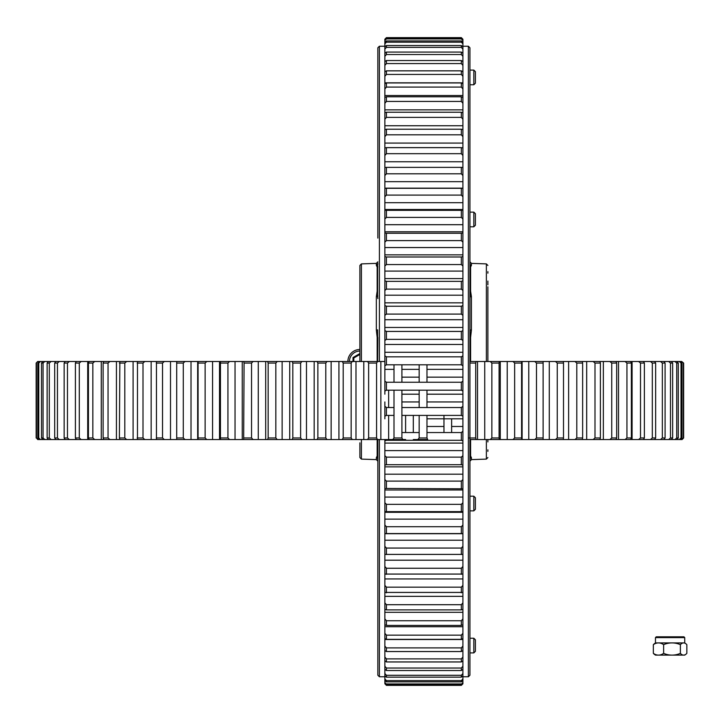<?xml version="1.0" encoding="UTF-8"?>
<svg xmlns="http://www.w3.org/2000/svg" width="723" height="723" viewBox="0 0 723 723"><rect width="100%" height="100%" fill="white"/><g stroke="black" fill="none" stroke-linecap="round" stroke-linejoin="round"><path stroke-width="1.08" d="M462.901 39.232L461.346 37.641L386.425 37.641L384.862 39.196L386.425 37.641L461.346 37.641L462.901 39.232L462.901 40.56L461.346 38.915L386.425 38.915L386.425 38.301L384.862 39.801L384.862 42.332L386.425 40.931L386.425 42.16L384.862 43.868L384.862 46.823L386.425 45.531L386.425 47.375L384.862 49.137L384.862 53.267L386.425 52.074L386.425 54.523L384.862 56.331L384.862 61.609L386.425 60.533L386.425 63.561L384.862 65.404L384.862 71.794L386.425 70.845L386.425 74.442L384.862 76.304L384.862 83.769L386.425 82.946L386.425 87.094L384.862 88.965L384.862 97.451L386.425 96.774L386.425 101.437L384.862 103.308L384.862 112.77L386.425 112.228L386.425 117.379L384.862 119.241L384.862 129.616L386.425 129.218L386.425 134.83L384.862 136.665L384.862 147.89L386.425 147.637L386.425 153.683L384.862 155.472L384.862 167.492L386.425 167.375L386.425 173.809L384.862 175.553L384.862 188.278L386.425 188.314L386.425 195.093L384.862 196.783L384.862 210.14L386.425 210.321L386.425 217.406L384.862 219.024L384.862 232.933L386.425 233.258L386.425 240.605L384.862 242.151L384.862 256.511L386.425 256.99L386.425 264.555L384.862 266.01L384.862 280.75L386.425 281.355L386.425 289.101L384.862 290.456L384.862 305.477L386.425 306.227L386.425 314.089L384.862 315.336L384.862 330.547L386.425 331.432L386.425 339.367L384.862 340.506L384.862 355.815L386.425 356.828L386.425 364.79L384.862 365.802L384.862 381.12L386.425 382.25L386.425 390.185L384.862 391.08L384.862 394.189M462.901 683.118L461.346 684.6L386.425 684.6L384.862 683.118L386.425 685.359L461.346 685.359L462.901 683.804L462.901 40.56M384.862 683.118L384.862 682.313L386.425 684.6M462.901 680.479L461.346 681.87L386.425 681.87L384.862 680.479L384.862 682.313M384.862 680.479L384.862 678.897L386.425 680.605L386.425 681.87M462.901 675.869L461.346 677.162L386.425 677.162L384.862 675.869L384.862 678.897M384.862 675.869L384.862 673.52L386.425 675.291L386.425 677.162M462.901 669.326L461.346 670.51L386.425 670.51L384.862 669.326L384.862 673.52M384.862 669.326L384.862 666.226L386.425 668.034L386.425 670.51M462.901 660.885L461.346 661.952L386.425 661.952L384.862 660.885L384.862 666.226M384.862 660.885L384.862 657.044L386.425 658.888L386.425 661.952M462.901 650.601L461.346 651.54L386.425 651.54L384.862 650.601L384.862 657.044M384.862 650.601L384.862 646.046L386.425 647.907L386.425 651.54M462.901 638.526L461.346 639.34L386.425 639.34L384.862 638.526L384.862 646.046M384.862 638.526L384.862 633.294L386.425 635.165L386.425 639.34M462.901 624.753L461.346 625.431L386.425 625.431L384.862 624.753L384.862 633.294M384.862 624.753L384.862 618.861L386.425 620.732L386.425 625.431M462.901 609.353L461.346 609.887L386.425 609.887L384.862 609.353L384.862 618.861M384.862 609.353L384.862 602.846L386.425 604.708L386.425 609.887M462.901 592.426L384.862 592.426L384.862 602.846M384.862 592.426L384.862 585.35L386.425 587.175L386.425 592.815M462.901 574.071L384.862 574.071L384.862 585.35M384.862 574.071L384.862 566.461L386.425 568.251L386.425 574.324M462.901 554.405L384.862 554.405L384.862 566.461M384.862 554.405L384.862 546.317L386.425 548.061L386.425 554.514M462.901 533.556L384.862 533.556L384.862 546.317M384.862 533.556L384.862 525.034L386.425 526.715L386.425 533.511M462.901 511.64L384.862 511.64L384.862 525.034M384.862 511.64L384.862 502.738L386.425 504.347L386.425 511.45M462.901 488.802L386.425 488.468L384.862 488.802L384.862 502.738M384.862 488.802L384.862 479.566L386.425 481.102L386.425 488.468M462.901 465.178L461.346 464.699L386.425 464.699L384.862 465.178L384.862 479.566M384.862 465.178L384.862 455.68L386.425 457.126L386.425 464.699M462.901 440.922L461.346 440.298L386.425 440.298L384.862 440.922L384.862 455.68M384.862 440.922L384.862 439.539M393.999 415.409L386.425 415.409L384.862 416.168L384.862 418.816M384.862 416.168L384.862 406.299L386.425 407.537L386.425 415.409M384.862 401.943L384.862 406.299M384.862 391.08L384.862 381.12M384.862 365.802L384.862 355.815M384.862 340.506L384.862 330.547M384.862 315.336L384.862 305.477M384.862 290.456L384.862 280.75M384.862 266.01L384.862 256.511M384.862 242.151L384.862 232.933M384.862 219.024L384.862 210.14M384.862 196.783L384.862 188.278M384.862 175.553L384.862 167.492M384.862 155.472L384.862 147.89M384.862 136.665L384.862 129.616M384.862 119.241L384.862 112.77M384.862 103.308L384.862 97.451M384.862 88.965L384.862 83.769M384.862 76.304L384.862 71.794M384.862 65.404L384.862 61.609M384.862 56.331L384.862 53.267M384.862 49.137L384.862 46.823M384.862 43.868L384.862 42.332M384.862 39.232L384.862 39.801M461.346 38.915L461.346 38.301L386.425 38.301M461.346 38.301L462.901 39.801M386.425 38.915L384.862 40.56M462.901 43.868L461.346 42.16L386.425 42.16M461.346 42.16L461.346 40.931L386.425 40.931M461.346 40.931L462.901 42.332M461.346 685.359L462.901 683.75M386.425 685.359L384.862 683.75M461.346 685.332L386.425 685.332M461.346 684.6L462.901 682.313M461.346 683.958L386.425 683.958M461.346 681.87L461.346 680.605L462.901 678.897M461.346 680.605L386.425 680.605M461.346 677.162L461.346 675.291L462.901 673.52M461.346 675.291L386.425 675.291M461.346 670.51L461.346 668.034L462.901 666.226M461.346 668.034L386.425 668.034M461.346 661.952L461.346 658.888L462.901 657.044M461.346 658.888L386.425 658.888M384.862 639.521L462.901 639.521M461.346 651.54L461.346 647.907L462.901 646.046M461.346 647.907L386.425 647.907M384.862 626.742L462.901 626.742M461.346 639.34L461.346 635.165L462.901 633.294M461.346 635.165L386.425 635.165M384.862 612.318L462.901 612.318M461.346 625.431L461.346 620.732L462.901 618.861M461.346 620.732L386.425 620.732M384.862 596.358L462.901 596.358M461.346 609.887L461.346 604.708L462.901 602.846M461.346 604.708L386.425 604.708M384.862 578.942L462.901 578.942M461.346 592.815L461.346 587.175L462.901 585.35M461.346 587.175L386.425 587.175M384.862 560.189L462.901 560.189M461.346 574.324L461.346 568.251L462.901 566.461M461.346 568.251L386.425 568.251M384.862 540.208L462.901 540.208M384.862 533.71L462.901 533.71M461.346 554.514L461.346 548.061L462.901 546.317M461.346 548.061L386.425 548.061M384.862 519.132L462.901 519.132M384.862 512.309L462.901 512.309M461.346 533.511L461.346 526.715L462.901 525.034M461.346 526.715L386.425 526.715M384.862 497.081L462.901 497.081M384.862 489.986L462.901 489.986M461.346 511.45L461.346 504.347L462.901 502.738M461.346 504.347L386.425 504.347M384.862 474.189L462.901 474.189M384.862 466.859L462.901 466.859M461.346 488.468L461.346 481.102L462.901 479.566M461.346 481.102L386.425 481.102M384.862 450.61L462.901 450.61M384.862 443.091L462.901 443.091M461.346 464.699L461.346 457.126L462.901 455.68M461.346 457.126L386.425 457.126M426.977 426.48L443.967 426.48M451.631 426.48L462.901 426.48M426.977 418.816L462.901 418.816M461.346 440.298L461.346 432.553L462.901 431.197M386.425 440.298L386.425 439.539M461.346 432.553L426.977 432.553M419.168 432.553L401.907 432.553M401.907 401.943L419.168 401.943M426.977 401.943L462.901 401.943M401.907 394.189L419.168 394.189M426.977 394.189L462.901 394.189M462.901 416.168L461.346 415.409L461.346 407.537L462.901 406.299M461.346 407.537L401.907 407.537M393.999 407.537L386.425 407.537M401.907 377.162L419.168 377.162M426.977 377.162L462.901 377.162M384.862 369.363L393.999 369.363M401.907 369.363L419.168 369.363M426.977 369.363L462.901 369.363M462.901 391.08L461.346 390.185L461.346 382.25L462.901 381.12M461.346 415.409L401.907 415.409M461.346 382.25L386.425 382.25M384.862 352.282L462.901 352.282M384.862 344.482L462.901 344.482M462.901 365.802L461.346 364.79L461.346 356.828L462.901 355.815M461.346 390.185L386.425 390.185M461.346 356.828L386.425 356.828M384.862 327.465L462.901 327.465M384.862 319.711L462.901 319.711M462.901 340.506L461.346 339.367L461.346 331.432L462.901 330.547M461.346 364.79L386.425 364.79M461.346 331.432L386.425 331.432M384.862 302.847L462.901 302.847M384.862 295.201L462.901 295.201M462.901 315.336L461.346 314.089L461.346 306.227L462.901 305.477M461.346 339.367L386.425 339.367M461.346 306.227L386.425 306.227M384.862 278.599L462.901 278.599M384.862 271.089L462.901 271.089M462.901 290.456L461.346 289.101L461.346 281.355L462.901 280.75M461.346 314.089L386.425 314.089M461.346 281.355L386.425 281.355M384.862 254.858L462.901 254.858M384.862 247.546L462.901 247.546M462.901 266.01L461.346 264.555L461.346 256.99L462.901 256.511M461.346 289.101L386.425 289.101M461.346 256.99L386.425 256.99M384.862 231.776L462.901 231.776M384.862 224.699L462.901 224.699M462.901 242.151L461.346 240.605L461.346 233.258L462.901 232.933M461.346 264.555L386.425 264.555M461.346 233.258L386.425 233.258M384.862 209.498L462.901 209.498M384.862 202.693L462.901 202.693M462.901 219.024L461.346 217.406L461.346 210.321L462.901 210.14M461.346 240.605L386.425 240.605M461.346 210.321L386.425 210.321M384.862 188.152L462.901 188.152M384.862 181.672L462.901 181.672M462.901 196.783L461.346 195.093L461.346 188.314L462.901 188.278M461.346 217.406L386.425 217.406M461.346 188.314L386.425 188.314M384.862 161.753L462.901 161.753M462.901 175.553L461.346 173.809L461.346 167.375L462.901 167.492M461.346 195.093L386.425 195.093M461.346 167.375L386.425 167.375M384.862 143.073L462.901 143.073M462.901 155.472L461.346 153.683L461.346 147.637L462.901 147.89M461.346 173.809L386.425 173.809M461.346 147.637L386.425 147.637M384.862 125.739L462.901 125.739M462.901 136.665L461.346 134.83L461.346 129.218L462.901 129.616M461.346 153.683L386.425 153.683M461.346 129.218L386.425 129.218M384.862 109.851L462.901 109.851M462.901 119.241L461.346 117.379L461.346 112.228L462.901 112.77M461.346 134.83L386.425 134.83M461.346 112.228L386.425 112.228M384.862 95.526L462.901 95.526M462.901 103.308L461.346 101.437L461.346 96.774L462.901 97.451M461.346 117.379L386.425 117.379M461.346 96.774L386.425 96.774M384.862 82.829L462.901 82.829M462.901 88.965L461.346 87.094L461.346 82.946L462.901 83.769M461.346 101.437L386.425 101.437M461.346 82.946L386.425 82.946M462.901 76.304L461.346 74.442L461.346 70.845L462.901 71.794M461.346 87.094L386.425 87.094M461.346 70.845L386.425 70.845M462.901 65.404L461.346 63.561L461.346 60.533L462.901 61.609M461.346 74.442L386.425 74.442M461.346 60.533L386.425 60.533M462.901 56.331L461.346 54.523L461.346 52.074L462.901 53.267M461.346 63.561L386.425 63.561M461.346 52.074L386.425 52.074M462.901 49.137L461.346 47.375L461.346 45.531L462.901 46.823M461.346 54.523L386.425 54.523M461.346 45.531L386.425 45.531M461.346 47.375L386.425 47.375M377.84 495.68L377.84 511.387L377.84 495.68M377.84 514.089L377.84 540.659L377.84 514.089M377.84 485.992L377.84 492.978L377.84 485.992M377.84 230.022L377.84 237.885L377.84 230.022M377.84 211.613L377.84 182.295L377.84 211.613M377.84 87.998L377.84 95.852L377.84 87.998M377.84 66.877L377.84 69.58L377.84 66.877M377.84 238.075L377.84 47.781L379.403 46.227L379.403 361.5L379.403 46.227L384.862 46.227L379.403 46.227L377.84 47.781L377.84 238.075M377.84 439.539L377.84 675.219L377.84 439.539M377.84 628.865L377.84 653.42L377.84 628.865M377.84 203.922L377.84 208.911L377.84 203.922M377.84 656.123L377.84 615.897L377.84 656.123M359.891 345.558L359.891 354.089L359.891 345.558M359.891 442.819L359.891 457.542L359.891 442.819M359.891 340.081L359.891 341.645L359.891 340.081M359.891 309.751L359.891 308.197L359.891 309.751M359.891 271.613L359.891 361.5L359.891 265.458L361.401 263.895L376.34 263.38L377.171 267.049L376.34 265.287A1.563 1.527 0 0 0 377.605 264.573L377.84 263.082L377.605 264.573A1.563 1.527 0 0 1 376.34 265.287L376.34 263.38L377.84 261.816L376.34 263.38L361.401 263.895L359.891 265.458L359.891 286.778L359.891 271.613M359.891 300.777L359.891 289.896L359.891 300.777M379.403 676.773L384.862 676.773L379.403 676.773L377.84 675.219L379.403 676.773L379.403 439.539L379.403 676.773M376.34 296.71L377.171 291.143L377.171 267.049A1.563 1.5 180 0 0 377.641 266.968L377.605 264.573A1.563 1.319 -158.1 0 1 377.84 264.32A1.563 1.319 -158.1 0 0 377.605 264.573L377.641 291.08A1.563 1.121 0 0 1 377.171 291.143L377.171 267.049A1.563 1.5 180 0 0 377.641 266.968A1.563 1.5 180 0 1 377.84 266.914A1.563 1.5 180 0 0 377.641 266.968L377.641 291.08A1.563 1.121 0 0 1 377.171 291.143L376.34 296.71A1.563 1.03 180 0 0 377.605 296.222L377.641 291.08L377.605 296.222A1.563 1.329 158 0 1 377.84 295.924A1.563 1.329 158 0 0 377.605 296.222L377.84 298.572L377.605 296.222A1.563 1.03 180 0 1 376.34 296.71L376.34 330.077A1.563 0.497 180 0 0 377.623 329.833L377.659 337.388L377.623 329.833A1.563 0.497 180 0 1 376.34 330.077L377.171 337.415L376.34 330.077L376.34 296.71M377.171 455.951L376.34 457.713A1.563 1.527 180 0 1 377.623 458.463L377.659 439.539L377.623 458.463A1.563 1.319 158.9 0 0 377.84 458.707A1.563 1.319 158.9 0 1 377.623 458.463L377.84 459.891L377.623 458.463A1.563 1.527 180 0 0 376.34 457.713L377.171 455.951L377.171 439.539L377.171 455.951A1.563 1.5 180 0 1 377.659 456.041A1.563 1.5 180 0 0 377.84 456.096A1.563 1.5 180 0 1 377.659 456.041A1.563 1.5 180 0 0 377.171 455.951M361.401 459.105L376.34 459.62L377.84 461.184L376.34 459.62L361.401 459.105L361.401 439.539L361.401 459.105L359.891 457.542L361.401 459.105M469.932 227.32L469.932 230.022M469.932 208.911L469.932 67.356M469.932 492.978L469.932 495.68L469.932 492.978M469.932 615.897L469.932 521.943M469.932 511.387L469.932 485.25M469.932 653.42L469.932 663.976M469.932 485.992L469.932 483.551M469.932 476.493L469.932 439.539L682.105 439.539L683.633 437.975L683.633 363.063L681.708 361.5L680.506 361.5L681.952 363.063L681.021 363.063L679.331 361.5L676.936 361.5L678.282 363.063L676.728 363.063L674.993 361.5L671.414 361.5L672.652 363.063L670.492 363.063L668.703 361.5L663.967 361.5L665.088 363.063L662.34 363.063L660.506 361.5L654.64 361.5L655.653 363.063L652.318 363.063L650.465 361.5L643.506 361.5L644.383 363.063L640.497 363.063L638.626 361.5L630.619 361.5L631.369 363.063L626.94 363.063L625.07 361.5L616.059 361.5L616.674 363.063L611.739 363.063L609.878 361.5L599.927 361.5L600.397 363.063L594.993 363.063L593.149 361.5L582.313 361.5L582.639 363.063L576.791 363.063L574.975 361.5L563.325 361.5L563.506 363.063L557.252 363.063L555.481 361.5L543.081 361.5L543.118 363.063L536.493 363.063L534.776 361.5L521.717 361.5L521.599 363.063L514.649 363.063L513.005 361.5L499.349 361.5L499.087 363.063L491.857 363.063L490.275 361.5L476.123 361.5L475.716 363.063L469.932 363.063M476.123 361.5L469.932 361.5L469.932 238.075M469.932 303.561L469.932 329.878M469.932 67.23L469.932 69.58M469.932 182.341L469.932 203.859M469.932 655.842L469.932 628.938M469.932 87.998L469.932 96.267M468.368 46.227L468.368 676.773L469.932 675.219L469.932 47.781L468.368 46.227L462.901 46.227M487.88 354.089L487.88 340.081M487.88 439.539L487.88 441.934M487.88 281.066L487.88 284.835M487.88 301.807L487.88 308.197M487.88 317.749L487.88 288.477M487.88 309.751L487.88 361.5M487.88 449.823L487.88 451.387M487.88 273.177L487.88 271.613M487.88 286.778L487.88 303.506M470.113 361.5L470.113 337.388L470.601 337.415L471.432 330.077A1.563 0.497 0 0 1 470.149 329.833L469.932 337.379M470.601 439.539L470.601 455.951L471.432 457.713A1.563 1.527 180 0 0 470.167 458.427L469.932 459.918M469.932 264.293A1.563 1.319 -21.1 0 1 470.149 264.537L470.113 266.959A1.563 1.5 0 0 0 470.601 267.049L471.432 265.287L470.601 267.049L470.601 291.143L471.432 296.71A1.563 1.03 -0 0 1 470.149 296.204L469.932 298.445M486.371 361.5L486.371 263.895L471.432 263.38L469.932 261.816M469.932 295.915A1.563 1.338 22.1 0 1 470.149 296.204L470.113 291.071A1.563 1.121 -0 0 0 470.601 291.143M469.932 263.109L470.149 264.537A1.563 1.527 -0 0 0 471.432 265.287L471.432 263.38M470.601 455.951A1.563 1.5 0 0 0 470.131 456.032L470.167 458.427A1.563 1.319 21.9 0 1 469.932 458.68M487.88 457.542L486.371 459.105L471.432 459.62L471.432 457.713M469.932 652.896L473.827 652.896L473.827 638.228L469.932 638.228M473.827 652.896L475.391 651.333L475.391 639.783L473.827 638.228M469.932 226.805L473.827 226.805L473.827 212.137L469.932 212.137M473.827 226.805L475.391 225.242L475.391 213.692L473.827 212.137M469.932 84.772L473.827 84.772L473.827 70.104L469.932 70.104M473.827 84.772L475.391 83.217L475.391 71.667L473.827 70.104M469.932 510.863L473.827 510.863L473.827 496.195L469.932 496.195M473.827 510.863L475.391 509.308L475.391 497.758L473.827 496.195M685.937 643.813A25.676 25.676 0 0 0 684.726 642.919L683.615 642.919A21.094 8.08 -90 0 1 685.937 643.813A21.094 8.08 -90 0 1 686.85 644.681L686.85 653.348A21.094 8.08 -90 0 1 685.937 654.216A21.094 8.08 -90 0 1 683.615 655.11A21.094 8.08 -90 0 1 680.379 653.348L680.379 644.681A21.094 8.08 -90 0 1 683.615 642.919L672.001 642.919A21.094 20.913 -90 0 1 680.379 644.681M663.624 644.681A21.094 20.913 -90 0 1 672.001 642.919L655.463 642.919A25.676 25.676 0 0 0 654.261 643.813A21.094 8.08 90 0 0 653.348 644.681A21.094 12.833 90 0 1 658.481 642.919A21.094 12.833 90 0 1 663.624 644.681L663.624 653.348A21.094 12.833 90 0 1 658.481 655.11A21.094 12.833 90 0 1 653.348 653.348L653.348 644.681M680.379 653.348A21.094 20.913 -90 0 1 663.624 653.348M684.726 637.605L683.949 636.818L656.249 636.818L655.463 637.605L684.726 637.605L684.726 642.919M653.348 653.348A21.094 8.08 90 0 0 654.261 654.216A25.676 25.676 0 0 0 655.463 655.11L684.726 655.11A25.676 25.676 0 0 0 685.937 654.216M38.075 439.539L36.466 437.975L37.686 439.539L342.25 439.539L343.199 437.975L343.199 363.063L342.25 361.5L338.924 361.5L338.924 439.539M317.054 439.539L317.876 437.975L325.784 437.975L326.977 439.539M367.555 439.539L368.631 437.975L368.631 363.063L367.555 361.5L352.228 361.5L351.161 363.063L351.161 437.975L352.228 439.539L405.603 439.539M355.987 361.5L355.987 439.539M363.796 361.5L363.796 439.539M342.25 439.539L352.228 439.539M413.312 439.539L427.664 439.539L426.977 437.975L426.977 415.409M343.199 437.975L351.161 437.975M317.054 361.5L326.977 361.5L325.784 363.063L317.876 363.063L317.054 361.5L301.925 361.5L300.623 363.063L300.623 437.975L301.925 439.539M338.924 361.5L326.977 361.5M342.25 361.5L352.228 361.5M367.555 361.5L377.533 361.5L376.584 363.063L368.631 363.063M384.862 361.5L377.533 361.5M490.275 361.5L499.349 361.5M513.005 361.5L521.717 361.5M534.776 361.5L543.081 361.5M555.481 361.5L563.325 361.5M574.975 361.5L582.313 361.5M593.149 361.5L599.927 361.5M609.878 361.5L616.059 361.5M625.07 361.5L630.619 361.5M638.626 361.5L643.506 361.5M650.465 361.5L654.64 361.5M660.506 361.5L663.967 361.5M668.703 361.5L671.414 361.5M674.993 361.5L676.936 361.5M679.331 361.5L680.506 361.5M681.708 361.5L683.633 363.063L683.325 437.975L683.325 363.063M37.686 361.5L36.15 363.063L37.686 361.5M39.277 439.539L37.831 437.975L37.831 363.063L39.277 361.5L38.075 361.5M39.277 361.5L40.452 361.5L38.771 363.063L37.831 363.063M42.847 439.539L41.5 437.975L41.5 363.063L42.847 361.5L40.452 361.5M42.847 361.5L44.799 361.5L43.055 363.063L41.5 363.063M48.378 439.539L47.131 437.975L47.131 363.063L48.378 361.5L44.799 361.5M48.378 361.5L51.089 361.5L49.3 363.063L47.131 363.063M55.825 439.539L54.695 437.975L54.695 363.063L55.825 361.5L51.089 361.5M55.825 361.5L59.277 361.5L57.451 363.063L54.695 363.063M65.142 439.539L64.139 437.975L64.139 363.063L65.142 361.5L59.277 361.5M65.142 361.5L69.327 361.5L67.474 363.063L64.139 363.063M76.286 439.539L75.4 437.975L75.4 363.063L76.286 361.5L69.327 361.5M76.286 361.5L81.166 361.5L79.295 363.063L75.4 363.063M89.164 439.539L88.423 437.975L88.423 363.063L89.164 361.5L81.166 361.5M89.164 361.5L94.713 361.5L92.842 363.063L88.423 363.063M103.723 439.539L103.118 437.975L103.118 363.063L103.723 361.5L94.713 361.5M103.723 361.5L109.905 361.5L108.043 363.063L103.118 363.063M119.855 439.539L119.394 437.975L119.855 361.5L109.905 361.5M119.855 361.5L126.642 361.5L124.799 363.063L119.394 363.063M137.478 439.539L137.478 361.5L126.642 361.5M137.478 361.5L144.808 361.5L143 363.063L137.153 363.063M156.457 439.539L156.457 361.5L144.808 361.5M156.457 361.5L164.302 361.5L162.53 363.063L156.285 363.063M176.701 439.539L176.701 361.5L164.302 361.5M176.701 361.5L185.007 361.5L183.29 363.063L176.665 363.063M198.075 439.539L198.075 361.5L185.007 361.5M198.075 361.5L206.787 361.5L205.133 363.063L198.183 363.063M220.443 439.539L220.443 361.5L206.787 361.5M220.443 361.5L229.507 361.5L227.935 363.063L220.705 363.063M243.669 439.539L244.076 363.063L243.669 361.5L229.507 361.5M243.669 361.5L253.041 361.5L251.541 363.063L244.076 363.063M267.609 439.539L268.161 437.975L268.161 363.063L267.609 361.5L253.041 361.5M267.609 361.5L277.225 361.5L275.825 363.063L268.161 363.063M292.128 439.539L292.815 437.975L292.815 363.063L292.128 361.5L277.225 361.5M292.128 361.5L301.925 361.5M343.199 363.063L351.161 363.063M325.784 437.975L325.784 363.063M331.143 361.5L331.143 439.539M306.471 361.5L306.471 439.539M314.18 361.5L314.18 439.539M317.876 437.975L317.876 363.063M292.815 363.063L300.623 363.063M292.815 437.975L300.623 437.975M268.161 437.975L275.825 437.975L275.825 363.063M275.825 437.975L277.225 439.539M368.631 437.975L376.584 437.975L377.533 439.539M405.603 415.409L405.603 432.553M413.312 415.409L413.312 432.553M392.815 439.539L393.999 437.975L401.907 437.975L402.729 439.539M376.584 437.975L376.584 363.063M401.907 437.975L401.907 390.185M401.907 382.25L401.907 364.79M417.867 439.539L419.168 437.975L426.977 437.975M393.999 437.975L393.999 390.185M393.999 382.25L393.999 364.79M426.977 407.537L426.977 390.185M426.977 382.25L426.977 364.79M419.168 437.975L419.168 415.409M419.168 407.537L419.168 390.185M419.168 382.25L419.168 364.79M451.631 432.553L451.631 418.816M477.532 361.5L477.532 439.539M484.744 361.5L484.744 439.539M468.368 437.975L475.716 437.975L476.123 439.539M443.967 432.553L443.967 415.409M475.716 437.975L475.716 363.063M500.262 361.5L500.262 439.539M507.212 361.5L507.212 439.539M490.275 439.539L491.857 437.975L499.087 437.975L499.349 439.539M499.087 437.975L499.087 363.063M522.114 361.5L522.114 439.539M528.766 361.5L528.766 439.539M513.005 439.539L514.649 437.975L521.599 437.975L521.717 439.539M491.857 437.975L491.857 363.063M521.599 437.975L521.599 363.063M549.281 361.5L549.281 439.539M534.776 439.539L536.493 437.975L543.118 437.975L543.081 439.539M514.649 437.975L514.649 363.063M543.118 437.975L543.118 363.063M568.63 361.5L568.63 439.539M555.481 439.539L557.252 437.975L563.506 437.975L563.325 439.539M536.493 437.975L536.493 363.063M563.506 437.975L563.506 363.063M586.687 361.5L586.687 439.539M574.975 439.539L576.791 437.975L582.639 437.975L582.313 439.539M557.252 437.975L557.252 363.063M582.639 437.975L582.639 363.063M603.353 361.5L603.353 439.539M593.149 439.539L594.993 437.975L600.397 437.975L599.927 439.539M576.791 437.975L576.791 363.063M600.397 437.975L600.397 363.063M618.517 361.5L618.517 439.539M609.878 439.539L611.739 437.975L616.674 437.975L616.059 439.539M594.993 437.975L594.993 363.063M616.674 437.975L616.674 363.063M632.083 361.5L632.083 439.539M625.07 439.539L626.94 437.975L631.369 437.975L630.619 439.539M611.739 437.975L611.739 363.063M631.369 437.975L631.369 363.063M643.967 361.5L643.967 362.322M643.967 438.716L643.967 439.539M638.626 439.539L640.497 437.975L644.383 437.975L643.506 439.539M626.94 437.975L626.94 363.063M644.383 437.975L644.383 363.063M650.465 439.539L652.318 437.975L655.653 437.975L654.64 439.539M640.497 437.975L640.497 363.063M655.653 437.975L655.653 363.063M660.506 439.539L662.34 437.975L665.088 437.975L663.967 439.539M652.318 437.975L652.318 363.063M665.088 437.975L665.088 363.063M668.703 439.539L670.492 437.975L672.652 437.975L671.414 439.539M662.34 437.975L662.34 363.063M672.652 437.975L672.652 363.063M674.993 439.539L676.728 437.975L678.282 437.975L676.936 439.539M670.492 437.975L670.492 363.063M678.282 437.975L678.282 363.063M679.331 439.539L681.021 437.975L681.952 437.975L680.506 439.539M676.728 437.975L676.728 363.063M681.952 437.975L681.952 363.063M681.708 439.539L683.325 437.975M681.021 437.975L681.021 363.063M36.466 437.975L36.466 363.063M37.831 437.975L38.771 437.975L40.452 439.539M36.15 437.975L36.15 363.063M38.771 437.975L38.771 363.063M41.5 437.975L43.055 437.975L44.799 439.539M43.055 437.975L43.055 363.063M47.131 437.975L49.3 437.975L51.089 439.539M49.3 437.975L49.3 363.063M54.695 437.975L57.451 437.975L59.277 439.539M57.451 437.975L57.451 363.063M75.816 361.5L75.816 362.322M75.816 438.716L75.816 439.539M64.139 437.975L67.474 437.975L69.327 439.539M67.474 437.975L67.474 363.063M87.709 361.5L87.709 439.539M75.4 437.975L79.295 437.975L81.166 439.539M79.295 437.975L79.295 363.063M101.274 361.5L101.274 439.539M88.423 437.975L92.842 437.975L94.713 439.539M92.842 437.975L92.842 363.063M116.43 361.5L116.43 439.539M103.118 437.975L108.043 437.975L109.905 439.539M108.043 437.975L108.043 363.063M133.095 361.5L133.095 439.539M119.394 437.975L124.799 437.975L126.642 439.539M124.799 437.975L124.799 363.063M151.152 361.5L151.152 439.539M137.153 437.975L143 437.975L144.808 439.539M143 437.975L143 363.063M170.501 361.5L170.501 439.539M156.285 437.975L162.53 437.975L164.302 439.539M162.53 437.975L162.53 363.063M191.017 361.5L191.017 439.539M197.677 361.5L197.677 439.539M176.665 437.975L183.29 437.975L185.007 439.539M183.29 437.975L183.29 363.063M212.571 361.5L212.571 439.539M219.53 361.5L219.53 439.539M198.183 437.975L205.133 437.975L206.787 439.539M205.133 437.975L205.133 363.063M235.038 361.5L235.038 439.539M242.25 361.5L242.25 439.539M220.705 437.975L227.935 437.975L229.507 439.539M227.935 437.975L227.935 363.063M258.274 361.5L258.274 439.539M265.693 361.5L265.693 439.539M244.076 437.975L251.541 437.975L253.041 439.539M251.541 437.975L251.541 363.063M282.133 361.5L282.133 439.539M289.724 361.5L289.724 439.539M388.64 390.185L388.64 407.537M388.64 415.409L388.64 439.539M380.858 361.5L380.858 439.539M353.014 361.5L353.014 357.533L359.891 353.556M359.891 351.044A10.456 10.456 0 0 0 349.435 361.5M359.891 349.48A12.02 12.02 0 0 0 347.871 361.5M359.891 354.46L353.8 357.984L353.8 361.5M353.8 357.984L353.014 357.533M361.401 361.5L361.401 263.895L361.401 361.5M376.34 457.713L376.34 459.62L376.34 457.713M377.171 361.5L377.171 337.415L377.84 337.379L377.659 361.5L377.659 337.388L377.171 337.415L377.171 361.5M486.371 439.539L486.371 459.105M471.432 330.077L471.432 296.71M470.601 337.415L470.601 361.5M469.932 266.904A1.563 1.5 -0 0 1 470.113 266.959L470.113 291.071A1.563 1.121 -0 0 0 469.932 291.035M470.131 439.539L470.131 456.032A1.563 1.5 -0 0 1 469.932 456.086M468.368 676.773L462.901 676.773M471.432 459.62L469.932 461.184M486.371 263.895L487.88 265.458M655.463 637.605L655.463 642.919"/></g></svg>
